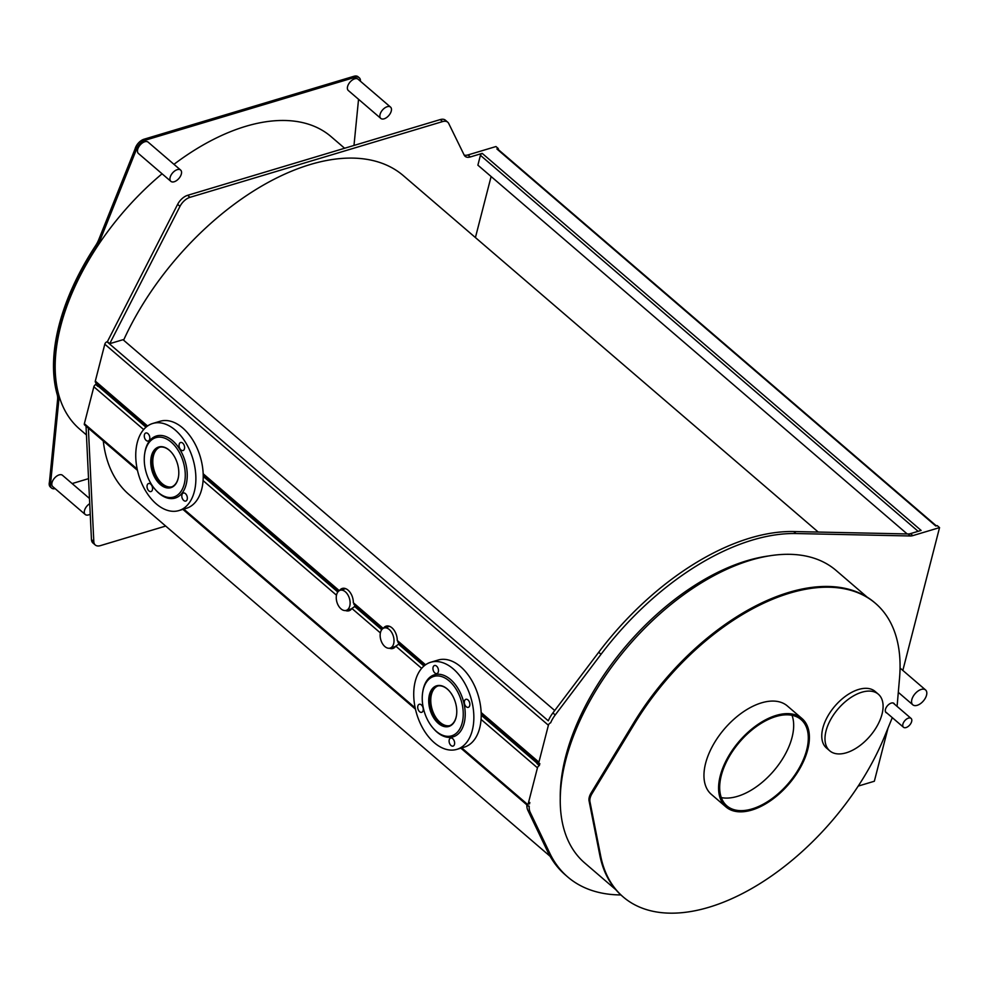 <?xml version="1.0" encoding="UTF-8"?>
<svg xmlns="http://www.w3.org/2000/svg" width="989" height="989" viewBox="0 0 989 989"><rect width="100%" height="100%" fill="white"/><g stroke="black" fill="none" stroke-linecap="round" stroke-linejoin="round"><path stroke-width="1.48" d="M902.833 670.418L939.55 527.607L912.822 535.618A11.658 6.552 -49.3 0 1 910.449 535.976L796.009 533.541A214.526 120.571 130.7 0 0 601.04 654.285L555.225 714.96A23.316 13.104 130.7 0 0 550.638 722.823A2.337 1.31 130.7 0 0 548.401 725.246L538.906 762.16A2.337 1.31 130.7 0 0 539.141 763.409A2.337 1.31 130.7 0 0 539.833 763.595L539.326 765.56L536.978 763.557L537.398 761.913M539.326 765.56A2.337 1.31 130.7 0 0 537.447 767.835L527.953 804.749A2.337 1.31 130.7 0 0 528.188 805.998A2.337 1.31 130.7 0 0 529.214 806.122A23.316 13.104 130.7 0 0 530.203 812.315L549.859 853.359A214.526 120.571 130.7 0 0 567.723 876.959L565.387 874.944A214.526 120.571 -49.3 0 1 547.523 851.344L527.854 810.3A23.316 13.104 -49.3 0 1 526.84 804.836M146.916 426.469L95.55 382.347A2.337 1.31 -49.3 0 1 95.315 381.099L104.809 344.197A2.337 1.31 -49.3 0 1 107.035 341.774L548.289 720.82A23.316 13.104 -49.3 0 1 552.888 712.945L598.704 652.283A214.526 120.571 -49.3 0 1 793.673 531.538L908.112 533.961A11.658 6.552 130.7 0 0 910.486 533.615L921.118 530.425L482.212 153.382A1.867 1.051 130.7 0 0 480.419 155.322L477.885 165.163L907.185 533.949M936.336 525.864L497.727 149.079A1.867 1.051 130.7 0 0 496.898 148.98L935.804 526.012L937.213 525.592L939.55 527.607M529.832 802.499A23.316 13.104 130.7 0 0 529.511 803.921A1.397 0.791 -49.3 0 1 529.548 803.575L529.832 802.499M567.723 876.959A214.526 120.571 130.7 0 0 620.907 894.934M858.205 786.094L874.338 781.248L888.011 728.102M554.718 710.522L123.032 339.697L109.717 343.678L107.381 341.675L177.637 204.352A11.658 6.552 -49.3 0 1 187.638 195.315L440.253 119.582A11.658 6.552 -49.3 0 1 445.409 120.201L447.757 122.216A11.658 6.552 130.7 0 0 442.59 121.585L189.975 197.33A11.658 6.552 130.7 0 0 179.986 206.355L109.717 343.678M386.897 625.988A11.658 7.244 -106.7 0 0 385.562 626.952L386.254 627.842M343.01 588.282A11.658 7.244 -106.7 0 0 341.662 589.259L342.355 590.136M88.367 428.175L93.807 541.576A11.658 6.552 130.7 0 0 95.278 545.001L92.929 542.986A11.658 6.552 -49.3 0 1 91.458 539.561L86.018 426.16M498.085 149.388L498.295 148.56L496.898 148.98M99.765 385.97L98.43 386.378A2.337 1.31 130.7 0 0 98.072 386.514L95.735 384.511L96.156 382.867M98.492 384.882L98.072 386.514M482.212 153.382L470.307 156.954A11.658 6.552 -49.3 0 1 465.151 156.336A11.658 6.552 -49.3 0 1 464.187 155.088L448.709 123.464A11.658 6.552 130.7 0 0 447.757 122.216M464.187 155.075A11.658 6.552 130.7 0 0 467.97 154.939L495.959 146.545L498.295 148.56M95.278 545.001A11.658 6.552 130.7 0 0 100.445 545.619L165.682 526.061M475.425 237.558L491.113 176.524M103.276 440.983A210.336 118.21 130.7 0 0 129.213 494.723L550.119 856.301M818.237 532.057L403.327 175.634A210.336 118.21 130.7 0 0 123.6 340.179M137.471 470.356L84.597 424.936A2.337 1.31 -49.3 0 1 84.362 423.688L93.856 386.786A2.337 1.31 -49.3 0 1 95.735 384.511M347.028 610.139A11.658 7.244 -106.7 0 0 349.673 610.51M390.915 647.844A11.658 7.244 -106.7 0 0 393.56 648.215M383.435 628.238A11.658 7.244 73.3 0 1 386.18 626.136A11.658 7.244 73.3 0 1 397.244 640.464L398.802 642.096M399.655 643.579L395.785 646.138A11.658 7.244 73.3 0 1 392.88 648.475A11.658 7.244 73.3 0 1 389.431 648.24M339.548 590.532A11.658 7.244 73.3 0 1 342.293 588.443A11.658 7.244 73.3 0 1 353.345 602.758L354.915 604.39M355.756 605.874L351.886 608.445A11.658 7.244 73.3 0 1 348.993 610.769A11.658 7.244 73.3 0 1 345.544 610.534M437.843 685.97A20.757 12.906 -106.7 0 0 431.464 694.414A20.757 12.906 -106.7 0 0 435.135 716.283A20.757 12.906 -106.7 0 0 449.735 725.654M456.498 715.319A20.757 12.906 73.3 0 1 449.055 725.901L450.452 725.481A20.757 12.906 -106.7 0 0 451.54 725.073M439.66 685.476A20.757 12.906 -106.7 0 0 438.535 685.723L437.126 686.143A20.757 12.906 73.3 0 1 449.179 690.878M159.859 447.176A20.757 12.906 -106.7 0 0 153.493 455.632A20.757 12.906 -106.7 0 0 157.164 477.489A20.757 12.906 -106.7 0 0 171.765 486.872M178.527 476.537A20.757 12.906 73.3 0 1 171.072 487.107L172.469 486.699A20.757 12.906 -106.7 0 0 173.557 486.279M161.689 446.682A20.757 12.906 -106.7 0 0 160.552 446.929L159.155 447.349A20.757 12.906 73.3 0 1 171.196 452.084M380.505 632.391A10.496 6.527 -106.7 0 0 382.496 643.691A10.496 6.527 -106.7 0 0 390.099 648.092A10.496 6.527 -106.7 0 0 393.671 643.703A10.496 6.527 -106.7 0 0 391.669 632.404A10.496 6.527 -106.7 0 0 384.066 627.99A10.496 6.527 -106.7 0 0 380.505 632.391M336.606 594.686A10.496 6.527 -106.7 0 0 338.609 605.985A10.496 6.527 -106.7 0 0 346.212 610.386A10.496 6.527 -106.7 0 0 349.772 605.997A10.496 6.527 -106.7 0 0 347.769 594.698A10.496 6.527 -106.7 0 0 340.179 590.285A10.496 6.527 -106.7 0 0 336.606 594.686M921.229 689.432A9.791 5.501 130.7 0 0 913.032 696.639A9.791 5.501 130.7 0 0 912.81 704.811A9.791 5.501 130.7 0 0 917.149 705.33A9.791 5.501 130.7 0 0 925.345 698.123A9.791 5.501 130.7 0 0 925.568 689.951A9.791 5.501 130.7 0 0 921.229 689.432M560.281 799.038A189.109 106.293 -49.3 0 1 746.979 560.714A189.109 106.293 -49.3 0 1 769.158 555.892M721.327 797.604A56.892 31.982 130.7 0 0 773.621 771.012A56.892 31.982 130.7 0 0 792.028 715.307M775.858 716.555A56.892 31.982 -49.3 0 1 801.065 719.572A56.892 31.982 -49.3 0 1 788.245 783.572A56.892 31.982 -49.3 0 1 726.915 805.899A56.892 31.982 -49.3 0 1 728.225 758.439A56.892 31.982 -49.3 0 1 775.858 716.555M776.155 715.418A58.302 32.761 130.7 0 0 727.348 758.34A58.302 32.761 130.7 0 0 726 806.962A58.302 32.761 130.7 0 0 751.825 810.053A58.302 32.761 130.7 0 0 800.633 767.143A58.302 32.761 130.7 0 0 801.98 718.521A58.302 32.761 130.7 0 0 776.155 715.418M726 806.962L711.375 794.39A58.302 32.761 -49.3 0 1 712.71 745.768A58.302 32.761 -49.3 0 1 761.53 702.845A58.302 32.761 -49.3 0 1 787.343 705.948L801.98 718.521M896.912 706.245A9.321 5.242 130.7 0 0 897.246 704.527L899.533 678.194A193.547 108.778 130.7 0 0 875.475 603.352A193.547 108.778 130.7 0 0 634.678 723.478L592.003 793.673A11.658 6.552 130.7 0 0 589.951 801.646L600.657 855.831A193.547 108.778 130.7 0 0 623.243 896.986A193.547 108.778 130.7 0 0 758.489 884.512A193.547 108.778 130.7 0 0 884.525 736.582L892.301 717.643M886.923 713.032A6.058 3.412 -49.3 0 1 886.057 712.599A6.058 3.412 -49.3 0 1 886.193 707.543A6.058 3.412 -49.3 0 1 891.274 703.08A6.058 3.412 -49.3 0 1 893.957 703.402A6.058 3.412 -49.3 0 1 894.513 704.18M829.734 750.812L826.507 748.043A37.31 20.967 -49.3 0 1 827.373 716.926A37.31 20.967 -49.3 0 1 858.613 689.457A37.31 20.967 -49.3 0 1 875.129 691.447L878.356 694.216A37.31 20.967 130.7 0 0 861.827 692.226A37.31 20.967 130.7 0 0 830.587 719.695A37.31 20.967 130.7 0 0 829.734 750.812A37.31 20.967 130.7 0 0 846.25 752.802A37.31 20.967 130.7 0 0 877.49 725.333A37.31 20.967 130.7 0 0 878.356 694.216M906.06 727.558A5.835 3.276 130.7 0 0 910.943 723.268A5.835 3.276 130.7 0 0 911.067 718.41A5.835 3.276 130.7 0 0 908.495 718.101A5.835 3.276 130.7 0 0 903.612 722.39A5.835 3.276 130.7 0 0 903.476 727.249A5.835 3.276 130.7 0 0 906.06 727.558M875.475 603.352L874.597 602.598A193.547 108.778 130.7 0 0 633.801 722.724L591.125 792.918A11.658 6.552 130.7 0 0 589.073 800.892L599.779 855.077A193.547 108.778 130.7 0 0 622.365 896.232L623.243 896.986M867.13 597.109L836.101 570.455A192.843 108.382 130.7 0 0 750.688 560.194A192.843 108.382 130.7 0 0 589.221 702.178A192.843 108.382 130.7 0 0 584.783 863.026L615.813 889.68M387.231 106.701A7.467 4.191 130.7 0 0 380.975 112.19A7.467 4.191 130.7 0 0 380.802 118.408A7.467 4.191 130.7 0 0 384.115 118.816A7.467 4.191 130.7 0 0 390.358 113.315A7.467 4.191 130.7 0 0 390.531 107.096A7.467 4.191 130.7 0 0 387.231 106.701M380.802 118.408L348.326 90.518A7.467 4.191 -49.3 0 1 348.499 84.288A7.467 4.191 -49.3 0 1 354.742 78.799A7.467 4.191 -49.3 0 1 358.055 79.194L390.531 107.096M177.303 169.638A7.467 4.191 130.7 0 0 171.048 175.127A7.467 4.191 130.7 0 0 170.887 181.358A7.467 4.191 130.7 0 0 174.188 181.753A7.467 4.191 130.7 0 0 180.431 176.265A7.467 4.191 130.7 0 0 180.604 170.034A7.467 4.191 130.7 0 0 177.303 169.638M170.887 181.358L138.398 153.456A7.467 4.191 -49.3 0 1 138.571 147.237A7.467 4.191 -49.3 0 1 144.827 141.736A7.467 4.191 -49.3 0 1 148.127 142.132L180.604 170.034M89.739 503.661A7.467 4.191 130.7 0 0 85.239 514.503A7.467 4.191 130.7 0 0 88.54 514.898A7.467 4.191 130.7 0 0 90.246 514.144M85.239 514.503L52.751 486.6A7.467 4.191 -49.3 0 1 52.924 480.382A7.467 4.191 -49.3 0 1 59.179 474.881A7.467 4.191 -49.3 0 1 62.48 475.276L89.492 498.481M55.137 488.653A9.321 5.242 -49.3 0 1 51.539 488.022A9.321 5.242 -49.3 0 1 50.624 483.04L58.759 400.792A23.316 13.104 130.7 0 0 58.4 395.662A193.547 108.778 -49.3 0 1 96.662 246.805A23.316 13.104 130.7 0 0 99.951 240.587L136.272 149.895A9.321 5.242 -49.3 0 1 145.21 140.228L355.138 77.278A9.321 5.242 -49.3 0 1 359.267 77.772A9.321 5.242 -49.3 0 1 360.441 81.246M88.54 478.651L72.135 483.572M358.55 99.296L353.988 145.445M86.439 434.937L79.738 429.177A192.843 108.382 -49.3 0 1 162.072 173.792M173.965 164.322A192.843 108.382 -49.3 0 1 245.643 126.357A192.843 108.382 -49.3 0 1 331.068 136.618L344.617 148.251M50.624 483.04L49.45 482.039L57.585 399.791A23.316 13.104 130.7 0 0 57.226 394.66A193.547 108.778 -49.3 0 1 95.5 245.804A23.316 13.104 130.7 0 0 98.776 239.585L135.097 148.882A9.321 5.242 -49.3 0 1 144.035 139.214L353.963 76.277A9.321 5.242 -49.3 0 1 358.092 76.771L359.267 77.772M51.539 488.022L50.365 487.008A9.321 5.242 -49.3 0 1 49.45 482.039M136.272 149.895L135.097 148.882M171.072 487.107A20.757 12.906 73.3 0 1 156.213 478.639A20.757 12.906 73.3 0 1 159.155 447.349M179.714 443.146A4.203 2.608 73.3 0 1 180.628 442.503A4.203 2.608 73.3 0 1 184.325 445.767A4.203 2.608 73.3 0 1 183.039 450.539A4.203 2.608 73.3 0 1 179.627 448.079A4.203 2.608 73.3 0 1 179.714 443.146M145.247 439.314A4.203 2.608 73.3 0 1 145.84 432.984A4.203 2.608 73.3 0 1 149.549 436.26A4.203 2.608 73.3 0 1 148.251 441.032A4.203 2.608 73.3 0 1 145.247 439.314M151.91 490.903A4.203 2.608 73.3 0 1 151.008 491.545A4.203 2.608 73.3 0 1 147.299 488.282A4.203 2.608 73.3 0 1 148.597 483.51A4.203 2.608 73.3 0 1 151.997 485.97A4.203 2.608 73.3 0 1 151.91 490.903M186.377 494.735A4.203 2.608 73.3 0 1 185.784 501.064A4.203 2.608 73.3 0 1 182.075 497.788A4.203 2.608 73.3 0 1 183.373 493.017A4.203 2.608 73.3 0 1 186.377 494.735M152.751 423.465L160.107 421.265A45.469 28.273 73.3 0 1 192.682 439.833A45.469 28.273 73.3 0 1 186.216 508.371L178.873 510.584A45.469 28.273 73.3 0 1 146.298 492.015A45.469 28.273 73.3 0 1 152.751 423.465A45.469 28.273 73.3 0 1 185.326 442.034A45.469 28.273 73.3 0 1 178.873 510.584M155.656 478.997A21.214 13.191 73.3 0 1 158.673 447.016A21.214 13.191 73.3 0 1 173.879 455.682A21.214 13.191 73.3 0 1 170.862 487.664A21.214 13.191 73.3 0 1 155.656 478.997M178.082 450.292A31.018 19.285 73.3 0 1 181.84 490.087A31.018 19.285 73.3 0 1 155.52 489.802A31.018 19.285 73.3 0 1 151.453 484.387A31.018 19.285 73.3 0 1 144.691 453.667A31.018 19.285 73.3 0 1 178.082 450.292M144.691 453.667L144.827 452.739A32.414 20.151 73.3 0 1 179.726 449.204A32.414 20.151 73.3 0 1 183.657 490.791A32.414 20.151 73.3 0 1 156.151 490.495L155.52 489.802M449.055 725.901A20.757 12.906 73.3 0 1 430.128 707.407A20.757 12.906 73.3 0 1 437.126 686.143M466.19 699.248A4.203 2.608 73.3 0 1 469.664 702.808A4.203 2.608 73.3 0 1 468.304 707.345A4.203 2.608 73.3 0 1 464.607 704.081A4.203 2.608 73.3 0 1 465.893 699.31A4.203 2.608 73.3 0 1 466.19 699.248M433.095 669.825A4.203 2.608 73.3 0 1 434.517 665.523A4.203 2.608 73.3 0 1 438.214 668.799A4.203 2.608 73.3 0 1 436.928 673.558A4.203 2.608 73.3 0 1 433.095 669.825M421.388 712.377A4.203 2.608 73.3 0 1 417.914 708.816A4.203 2.608 73.3 0 1 419.274 704.279A4.203 2.608 73.3 0 1 422.983 707.543A4.203 2.608 73.3 0 1 421.685 712.315A4.203 2.608 73.3 0 1 421.388 712.377M454.483 741.799A4.203 2.608 73.3 0 1 453.073 746.102A4.203 2.608 73.3 0 1 449.365 742.826A4.203 2.608 73.3 0 1 450.663 738.066A4.203 2.608 73.3 0 1 454.483 741.799M430.734 662.259L438.078 660.059A45.469 28.273 73.3 0 1 479.554 700.583A45.469 28.273 73.3 0 1 464.2 747.165L456.844 749.365A45.469 28.273 73.3 0 1 415.38 708.841A45.469 28.273 73.3 0 1 430.734 662.259A45.469 28.273 73.3 0 1 472.198 702.783A45.469 28.273 73.3 0 1 456.844 749.365M429.486 707.543A21.214 13.191 73.3 0 1 436.644 685.797A21.214 13.191 73.3 0 1 456.003 704.712A21.214 13.191 73.3 0 1 448.833 726.458A21.214 13.191 73.3 0 1 429.486 707.543M462.123 704.057A31.018 19.285 73.3 0 1 456.238 733.294A31.018 19.285 73.3 0 1 433.491 728.584A31.018 19.285 73.3 0 1 423.366 708.198A31.018 19.285 73.3 0 1 422.662 692.461A31.018 19.285 73.3 0 1 441.415 676.513A31.018 19.285 73.3 0 1 462.123 704.057M422.662 692.461L422.81 691.534A32.414 20.151 73.3 0 1 442.404 674.869A32.414 20.151 73.3 0 1 464.039 703.649A32.414 20.151 73.3 0 1 457.895 734.209A32.414 20.151 73.3 0 1 434.122 729.289L433.491 728.584M530.203 812.315L527.854 810.3M910.449 535.976L908.112 533.961M912.822 535.618L910.486 533.615M796.009 533.541L793.673 531.538M601.04 654.285L598.704 652.283M555.225 714.96L552.888 712.945M549.859 853.359L547.523 851.344M538.906 762.16L481.149 712.537M91.458 539.561L93.807 541.576M177.637 204.352L179.986 206.355M187.638 195.315L189.975 197.33M440.253 119.582L442.59 121.585M467.97 154.939L470.307 156.954M918.126 531.316L480.419 155.322M145.989 427.223L98.43 386.378M143.665 429.56L93.856 386.786M147.571 425.987L95.315 381.099M537.076 763.187L481.198 715.183M537.447 767.835L481.05 719.399M421.635 668.354L395.785 646.138M423.96 666.017L398.32 643.987M381.717 629.721L354.421 606.282M336.483 595.205L203.079 480.605M337.818 592.015L203.227 476.401M527.953 804.749L461.776 747.894M415.17 707.864L183.793 509.1M137.199 469.07L84.362 423.688M380.382 632.911L351.886 608.445M383.176 628.386L353.345 602.758M339.289 590.68L203.165 473.756M425.554 664.781L397.244 640.464M548.401 725.246L104.809 344.197M599.779 855.077L600.657 855.831M589.073 800.892L589.951 801.646M591.125 792.918L592.003 793.673M633.801 722.724L634.678 723.478M96.662 246.805L95.5 245.804M99.951 240.587L98.776 239.585M58.4 395.662L57.226 394.66M58.759 400.792L57.585 399.791M355.138 77.278L353.963 76.277M145.21 140.228L144.035 139.214M539.141 763.409L481.186 713.625M382.508 628.856L353.839 604.23M528.188 805.998L460.862 748.166M415.454 709.15L182.891 509.372M338.621 591.15L203.202 474.831M424.887 665.263L397.726 641.923M389.542 626.346L384.066 627.99M395.575 646.447L390.099 648.092M345.656 588.64L340.179 590.285M351.676 608.754L346.212 610.386M925.568 689.951L900.052 668.032M912.81 704.811L898.309 692.349M885.501 711.808L903.476 727.249M893.104 702.969L911.067 718.41"/></g></svg>

